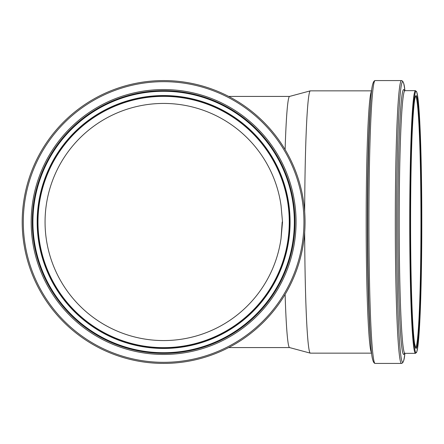 <?xml version="1.0" encoding="UTF-8"?>
<svg xmlns="http://www.w3.org/2000/svg" width="444" height="444" viewBox="0 0 444 444"><rect width="100%" height="100%" fill="white"/><g stroke="black" fill="none" stroke-linecap="round" stroke-linejoin="round"><path stroke-width="0.67" d="M371.678 353.152L310.373 353.152A131.152 5.722 -90 0 1 310.306 353.147A131.152 5.722 -90 0 1 304.673 232.351M304.673 211.649A131.152 5.722 -90 0 1 310.306 90.853A131.152 5.722 -90 0 1 310.373 90.848L371.678 90.848M285.115 149.6A125.58 5.478 -90 0 1 289.527 96.431L310.306 90.853M310.306 353.147L289.527 347.569A125.58 5.478 -90 0 1 285.115 294.4M281.041 238.472L282.517 222L281.041 205.528A118.565 118.565 0 0 0 99.639 122.183A118.565 118.565 0 0 0 99.639 321.817A118.565 118.565 0 0 0 281.041 238.472L282.19 222M294.966 222A131.341 131.341 0 0 1 97.958 335.747A131.341 131.341 0 0 1 97.958 108.253A131.341 131.341 0 0 1 294.966 222M305.05 222A141.425 141.425 0 0 1 92.913 344.477A141.425 141.425 0 0 1 92.913 99.523A141.425 141.425 0 0 1 305.05 222M289.266 222A125.641 125.641 0 0 1 100.805 330.808A125.641 125.641 0 0 1 100.805 113.192A125.641 125.641 0 0 1 289.266 222M289.455 222A125.83 125.83 0 0 1 100.71 330.974A125.83 125.83 0 0 1 100.71 113.026A125.83 125.83 0 0 1 289.455 222A125.83 125.83 0 0 1 100.71 330.974A125.83 125.83 0 0 1 100.71 113.026A125.83 125.83 0 0 1 289.455 222M415.473 353.341A131.341 5.728 -90 0 1 409.745 222A131.341 5.728 -90 0 1 415.473 90.659L416.794 92.147L417.998 98.729C420.24 116.145 421.833 167.96 421.8 222A130.714 5.7 -90 0 1 413.247 335.203A130.714 5.7 -90 0 1 413.247 108.797A130.714 5.7 -90 0 1 421.8 222C421.833 276.04 420.24 327.855 417.998 345.271L416.794 351.853L415.473 353.341L404.922 353.341A131.341 5.728 -90 0 1 399.195 222A131.341 5.728 -90 0 1 404.922 90.659L404.256 90.382M404.362 353.524A132.44 5.778 -90 0 1 397.907 222A132.44 5.778 -90 0 1 404.362 90.476M404.867 353.341A140.326 6.122 -90 0 1 396.592 222A140.326 6.122 -90 0 1 404.867 90.659M404.889 353.152C404.412 359.751 403.274 363.175 401.47 363.425A141.425 6.172 -90 0 1 395.304 222A141.425 6.172 -90 0 1 401.47 80.575C403.274 80.825 404.412 84.249 404.889 90.848M375.097 363.425A141.425 6.172 -90 0 1 368.925 222A141.425 6.172 -90 0 1 375.097 80.575C372.86 80.83 371.423 87.451 370.796 100.433A140.282 6.122 -90 0 0 367.732 222A140.282 6.122 -90 0 0 370.796 343.567C371.423 356.549 372.86 363.17 375.097 363.425L401.47 363.425M370.796 343.567L370.268 336.646A132.295 5.772 -90 0 1 367.382 222A132.295 5.772 -90 0 1 370.268 107.354L370.796 100.433M371.661 353.036A131.152 5.722 -90 0 1 366.183 222A131.152 5.722 -90 0 1 371.661 90.965M415.606 96.209A125.83 5.489 -90 0 1 420.962 222A125.83 5.489 -90 0 1 415.606 347.791M421.611 222A126.457 5.517 -90 0 1 413.342 331.513A126.457 5.517 -90 0 1 413.342 112.487A126.457 5.517 -90 0 1 421.611 222M294.339 222A130.714 130.714 0 0 1 98.268 335.203A130.714 130.714 0 0 1 98.268 108.797A130.714 130.714 0 0 1 294.339 222M296.07 222A132.44 132.44 0 0 1 97.403 336.696A132.44 132.44 0 0 1 97.403 107.304A132.44 132.44 0 0 1 296.07 222M303.951 222A140.326 140.326 0 0 1 93.462 343.528A140.326 140.326 0 0 1 93.462 100.472A140.326 140.326 0 0 1 303.951 222M290.082 222A126.457 126.457 0 0 1 100.4 331.513A126.457 126.457 0 0 1 100.4 112.487A126.457 126.457 0 0 1 290.082 222M289.56 96.42L228.671 96.42M289.56 347.58L228.671 347.58M415.473 90.659L404.922 90.659M404.922 353.341L404.256 353.618M401.47 80.575L375.097 80.575M415.673 347.896L414.524 343.145C413.203 333.788 412.165 315.712 411.416 288.922C410.511 253.929 410.345 217.172 410.916 178.649C411.527 131.596 413.919 96.753 415.673 96.104L415.473 96.17"/></g></svg>
